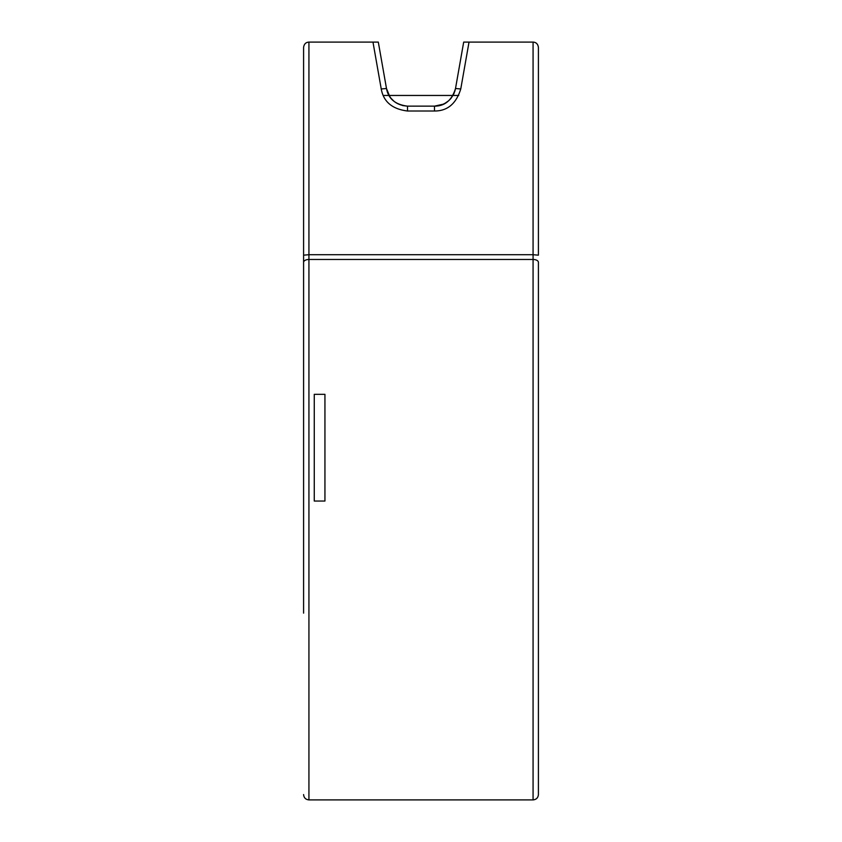 <?xml version="1.0" encoding="UTF-8"?>
<svg xmlns="http://www.w3.org/2000/svg" width="842" height="842" viewBox="0 0 842 842"><rect width="100%" height="100%" fill="white"/><g stroke="black" fill="none" stroke-linecap="round" stroke-linejoin="round"><path stroke-width="1.26" d="M303.594 262.325A5.336 2.852 180 0 1 308.93 259.473L308.93 799.9L533.07 799.9L533.07 259.473L308.93 259.473L308.93 254.705L303.594 255.168L303.594 47.436L303.594 613.123M303.594 120.185L303.594 47.436C304.057 44.047 305.835 42.268 308.93 42.1L378.311 42.1L386.489 88.505C389.214 99.43 396.224 105.313 407.507 106.145C395.33 104.629 388.32 98.756 386.489 88.505L389.92 96.883M303.594 282.249L303.594 447.681M538.406 262.325L538.406 794.564L538.406 262.325A5.336 2.852 0 0 0 533.07 259.473L533.07 254.705L538.406 255.168L538.406 47.436L538.406 255.168M469.026 42.1L460.763 88.957L455.511 88.505L463.689 42.1L533.07 42.1C536.165 42.268 537.943 44.047 538.406 47.436L538.406 120.185M460.763 88.957C456.206 103.692 447.439 111.049 434.493 111.007L407.507 111.007C392.277 109.134 383.52 101.777 381.237 88.957L386.489 88.505M390.793 98.072L394.224 101.493M402.539 105.555L407.339 106.134M439.503 105.545L443.218 104.271M444.597 103.598L448.597 100.808M454.07 93.294L455.48 88.673L454.07 93.294M453.88 93.725L455.511 88.505C451.859 100.282 444.85 106.166 434.493 106.145L407.507 106.145L407.507 111.007M453.859 93.767L452.975 95.462M303.594 47.436C304.057 44.047 305.835 42.268 308.93 42.1L308.93 254.705L533.07 254.705L533.07 42.1C536.165 42.268 537.943 44.047 538.406 47.436M314.266 501.053L314.266 394.319L324.938 394.319L324.938 501.053L314.266 501.053M381.237 88.957L372.974 42.1M434.493 111.007L434.493 106.145L443.513 104.134M533.07 799.9C536.312 799.584 538.091 797.806 538.406 794.564M451.07 98.24L450.175 99.261M447.397 101.798L443.85 103.976M454.785 91.41L455.511 88.505C452.785 99.43 445.776 105.313 434.493 106.145M387.215 91.41L389.025 95.462M383.257 95.462L458.732 95.462M308.93 799.9C305.688 799.584 303.909 797.806 303.594 794.564"/></g></svg>
